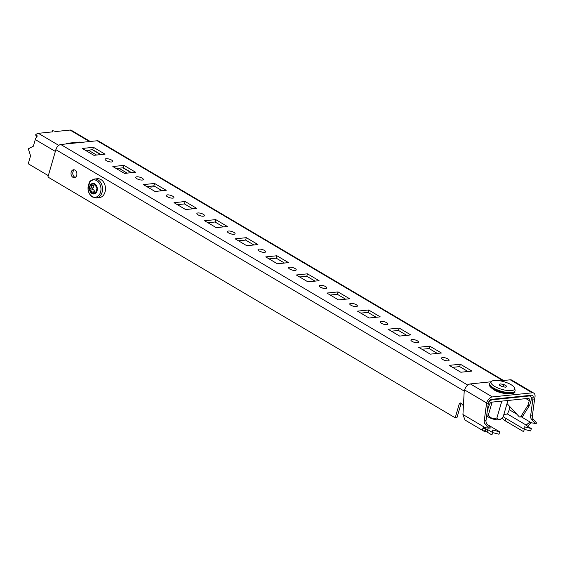 <?xml version="1.0" encoding="UTF-8"?>
<svg xmlns="http://www.w3.org/2000/svg" width="565" height="565" viewBox="0 0 565 565"><rect width="100%" height="100%" fill="white"/><g stroke="black" fill="none" stroke-linecap="round" stroke-linejoin="round"><path stroke-width="0.85" d="M75.004 170.107A3.955 2.931 -95.9 0 0 73.556 169.768A3.955 2.931 -95.9 0 0 71.035 173.024A3.955 2.931 -95.9 0 0 72.913 177.304A3.955 2.931 -95.9 0 0 74.368 177.643A3.955 2.931 -95.9 0 0 76.889 174.394A3.955 2.931 -95.9 0 0 75.004 170.107M74.453 169.867A3.955 2.931 -95.9 0 0 72.779 173.441A3.955 2.931 -95.9 0 0 74.679 177.12A3.955 2.931 -95.9 0 0 75.23 177.368M417.366 340.836A3.955 1.278 16.2 0 0 413.389 339.53A3.955 1.278 16.2 0 0 410.925 340.01A3.955 1.278 16.2 0 0 412.076 341.387A3.955 1.278 16.2 0 0 416.052 342.694A3.955 1.278 16.2 0 0 418.524 342.213A3.955 1.278 16.2 0 0 417.366 340.836M415.162 342.538A3.955 1.278 16.2 0 0 413.58 342.079M447.946 358.916A3.955 1.278 16.2 0 0 443.97 357.603A3.955 1.278 16.2 0 0 441.498 358.083A3.955 1.278 16.2 0 0 442.656 359.46A3.955 1.278 16.2 0 0 446.632 360.774A3.955 1.278 16.2 0 0 449.097 360.293A3.955 1.278 16.2 0 0 447.946 358.916M445.743 360.618A3.955 1.278 16.2 0 0 444.161 360.159M386.785 322.763A3.955 1.278 16.2 0 0 382.816 321.45A3.955 1.278 16.2 0 0 380.344 321.93A3.955 1.278 16.2 0 0 381.502 323.307A3.955 1.278 16.2 0 0 385.471 324.621A3.955 1.278 16.2 0 0 387.943 324.141A3.955 1.278 16.2 0 0 386.785 322.763M384.588 324.465A3.955 1.278 16.2 0 0 383.006 324.006M356.211 304.69A3.955 1.278 16.2 0 0 352.235 303.377A3.955 1.278 16.2 0 0 349.763 303.857A3.955 1.278 16.2 0 0 350.922 305.234A3.955 1.278 16.2 0 0 354.898 306.541A3.955 1.278 16.2 0 0 357.363 306.061A3.955 1.278 16.2 0 0 356.211 304.69M354.008 306.385A3.955 1.278 16.2 0 0 352.426 305.926M325.631 286.61A3.955 1.278 16.2 0 0 321.655 285.297A3.955 1.278 16.2 0 0 319.19 285.777A3.955 1.278 16.2 0 0 320.341 287.154A3.955 1.278 16.2 0 0 324.317 288.468A3.955 1.278 16.2 0 0 326.789 287.988A3.955 1.278 16.2 0 0 325.631 286.61M323.427 288.312A3.955 1.278 16.2 0 0 321.852 287.853M295.057 268.537A3.955 1.278 16.2 0 0 291.081 267.224A3.955 1.278 16.2 0 0 288.609 267.704A3.955 1.278 16.2 0 0 289.767 269.081A3.955 1.278 16.2 0 0 293.744 270.388A3.955 1.278 16.2 0 0 296.208 269.908A3.955 1.278 16.2 0 0 295.057 268.537M292.854 270.232A3.955 1.278 16.2 0 0 291.272 269.773M264.477 250.457A3.955 1.278 16.2 0 0 260.5 249.151A3.955 1.278 16.2 0 0 258.036 249.624A3.955 1.278 16.2 0 0 259.187 251.001A3.955 1.278 16.2 0 0 263.163 252.315A3.955 1.278 16.2 0 0 265.635 251.835A3.955 1.278 16.2 0 0 264.477 250.457M262.273 252.16A3.955 1.278 16.2 0 0 260.691 251.7M233.896 232.385A3.955 1.278 16.2 0 0 229.927 231.071A3.955 1.278 16.2 0 0 227.455 231.551A3.955 1.278 16.2 0 0 228.613 232.928A3.955 1.278 16.2 0 0 232.582 234.235A3.955 1.278 16.2 0 0 235.054 233.762A3.955 1.278 16.2 0 0 233.896 232.385M231.699 234.087A3.955 1.278 16.2 0 0 230.117 233.62M203.322 214.305A3.955 1.278 16.2 0 0 199.346 212.998A3.955 1.278 16.2 0 0 196.874 213.478A3.955 1.278 16.2 0 0 198.032 214.848A3.955 1.278 16.2 0 0 202.009 216.162A3.955 1.278 16.2 0 0 204.474 215.682A3.955 1.278 16.2 0 0 203.322 214.305M201.119 216.007A3.955 1.278 16.2 0 0 199.537 215.548M172.742 196.232A3.955 1.278 16.2 0 0 168.766 194.918A3.955 1.278 16.2 0 0 166.301 195.398A3.955 1.278 16.2 0 0 167.452 196.775A3.955 1.278 16.2 0 0 171.428 198.089A3.955 1.278 16.2 0 0 173.9 197.609A3.955 1.278 16.2 0 0 172.742 196.232M170.538 197.934A3.955 1.278 16.2 0 0 168.956 197.475M142.161 178.152A3.955 1.278 16.2 0 0 138.192 176.845A3.955 1.278 16.2 0 0 135.72 177.325A3.955 1.278 16.2 0 0 136.878 178.695A3.955 1.278 16.2 0 0 140.847 180.009A3.955 1.278 16.2 0 0 143.319 179.529A3.955 1.278 16.2 0 0 142.161 178.152M139.965 179.854A3.955 1.278 16.2 0 0 138.383 179.395M111.588 160.079A3.955 1.278 16.2 0 0 107.611 158.765A3.955 1.278 16.2 0 0 105.147 159.245A3.955 1.278 16.2 0 0 106.298 160.622A3.955 1.278 16.2 0 0 110.274 161.936A3.955 1.278 16.2 0 0 112.746 161.456A3.955 1.278 16.2 0 0 111.588 160.079M109.384 161.781A3.955 1.278 16.2 0 0 107.802 161.322M100.994 154.591L92.731 149.704L85.612 150.431M131.574 172.664L123.304 167.777L116.192 168.511M162.155 190.744L153.885 185.857L146.773 186.584M192.729 208.817L184.465 203.93L177.346 204.664M223.309 226.897L215.039 222.003L207.927 222.737M253.89 244.97L245.62 240.083L238.501 240.817M284.463 263.043L276.193 258.156L269.081 258.89M315.044 281.123L306.774 276.236L299.662 276.963M345.618 299.196L337.354 294.309L330.235 295.043M376.198 317.276L367.928 312.389L360.816 313.116M406.779 335.349L398.509 330.461L391.39 331.196M467.933 371.502L459.663 366.614L452.551 367.349M437.352 353.429L429.082 348.541L421.97 349.269M487.235 410.684L489.389 404.717A2.634 1.554 120.6 0 1 491.847 402.139L528.233 398.396A2.634 1.554 120.6 0 1 528.875 398.523A2.634 1.554 120.6 0 1 529.299 400.613L527.915 405.366L529.68 405.183L531.065 400.43A5.276 3.108 120.6 0 0 530.224 396.249A5.276 3.108 120.6 0 0 528.932 396.001L528.197 395.564M507.031 403.565L519.087 416.638A1.759 1.3 -95.9 0 0 520.054 417.048A1.759 1.3 -95.9 0 0 520.895 416.483L527.915 405.366M520.054 417.048L521.813 416.864A1.759 1.3 -95.9 0 0 522.653 416.299L529.68 405.183M105.048 154.174L93.423 147.303L82.264 148.454L93.882 155.319L105.048 154.174M92.731 149.704L93.423 147.303M135.621 172.247L124.003 165.383L112.838 166.527L124.462 173.399L135.621 172.247M123.304 167.777L124.003 165.383M166.202 190.327L154.584 183.456L143.418 184.607L155.036 191.471L166.202 190.327M153.885 185.857L154.584 183.456M196.775 208.4L185.158 201.528L173.999 202.68L185.617 209.551L196.775 208.4M184.465 203.93L185.158 201.528M227.356 226.48L215.738 219.608L204.572 220.76L216.197 227.624L227.356 226.48M215.039 222.003L215.738 219.608M257.937 244.553L246.312 237.681L235.153 238.833L246.771 245.704L257.937 244.553M245.62 240.083L246.312 237.681M288.51 262.626L276.892 255.761L265.727 256.906L277.351 263.777L288.51 262.626M276.193 258.156L276.892 255.761M319.091 280.706L307.473 273.834L296.307 274.986L307.925 281.857L319.091 280.706M306.774 276.236L307.473 273.834M349.671 298.779L338.047 291.914L326.888 293.058L338.506 299.93L349.671 298.779M337.354 294.309L338.047 291.914M380.245 316.859L368.627 309.987L357.461 311.138L369.086 318.003L380.245 316.859M367.928 312.389L368.627 309.987M410.826 334.932L399.201 328.067L388.042 329.211L399.66 336.083L410.826 334.932M398.509 330.461L399.201 328.067M460.814 372.236L471.98 371.085L460.362 364.22L449.196 365.364L460.814 372.236M459.663 366.614L460.362 364.22M430.24 354.156L441.399 353.012L429.781 346.14L418.623 347.291L430.24 354.156M429.082 348.541L429.781 346.14M488.188 403.481A5.276 3.108 120.6 0 1 492.546 399.745L528.932 396.001M502.836 380.57L97.173 140.763L60.78 144.506A5.276 3.108 -59.4 0 0 55.864 149.668L47.912 177.036L455.213 417.81L456.972 417.627L460.984 403.82L459.225 403.996L455.213 417.81M97.173 140.763A5.276 3.108 -59.4 0 1 98.458 141.017L503.57 380.492M461.195 403.346A1.759 1.3 -95.9 0 0 460.984 403.82M463.42 405.755L461.231 403.382A1.759 1.3 -95.9 0 0 460.263 402.972A1.759 1.3 -95.9 0 0 459.225 403.996M488.005 409.47L487.383 409.54M503.747 414.851A8.793 2.839 16.2 0 1 505.703 414.216L506.989 414.089A5.276 1.702 16.2 0 0 507.448 414.011L509.312 409.738L509.503 406.242M530.895 396.934L533 398.177L530.606 415.974A3.517 2.606 -95.9 0 0 531.531 419.336L534.984 423.397L529.737 422.521L528.261 423.164L529.391 424.28L531.347 422.775M491.126 381.778L470.355 383.918A6.151 3.623 -59.4 0 0 464.614 389.935L464.331 390.909A3.517 2.606 -95.9 0 0 464.169 391.884L462.94 414.512L485.264 427.705L488.619 428.171L485.166 424.11A3.517 2.606 84.1 0 1 484.24 420.748L486.635 402.944A6.151 3.623 120.6 0 1 492.369 396.927L532.272 392.823A6.151 3.623 120.6 0 1 533.784 393.12A6.151 3.623 120.6 0 1 534.765 397.993L532.371 415.798A3.517 2.606 84.1 0 0 533.296 419.159L536.75 423.22L534.984 423.397M488.619 428.171L490.385 427.988L486.931 423.927A3.517 2.606 -95.9 0 1 485.999 420.565L488.393 402.767A3.517 2.069 120.6 0 1 491.67 399.328L531.58 395.218A3.517 2.069 120.6 0 1 532.442 395.387A3.517 2.069 120.6 0 1 533 398.177M533.784 393.12L511.763 380.104A6.151 3.623 -59.4 0 0 510.259 379.807L500.223 380.838M488.104 403.763L486.345 403.947M532.71 399.173L534.476 398.989M485.264 427.705L483.35 427.712L482.503 429.103A6.151 3.623 120.6 0 0 483.718 431.088L464.995 420.021L462.94 414.512M482.503 429.103L484.367 427.684M483.718 431.088A6.151 3.623 120.6 0 0 484.466 431.363L485.49 428.976L486.077 429.082A1.759 0.565 -163.8 0 1 487.743 429.647L492.638 432.543L491.938 434.937L487.051 432.048A1.759 0.565 16.2 0 0 485.384 431.476L486.077 429.082L484.502 428.143M484.367 427.712A3.517 2.069 120.6 0 0 485.06 428.821A3.517 2.069 120.6 0 0 485.49 428.976M484.466 431.363L485.384 431.476M487.517 424.619L499.686 431.815L498.994 434.21L492.616 432.613M492.638 432.543L492.496 430.007L499.686 431.815M525.93 425.148L526.298 424.774A3.517 2.069 120.6 0 0 528.261 423.164M526.192 425.487L526.298 424.774M527.47 426.271A6.151 3.623 120.6 0 0 529.391 424.28M507.448 414.011L525.987 424.972A1.759 0.565 -163.8 0 0 525.937 425.057A1.759 0.565 -163.8 0 0 526.453 425.664L531.34 428.56L530.648 430.954L524.271 429.358M531.34 428.56L524.15 426.752L524.292 429.28L523.6 431.681L505.251 420.833A8.793 2.839 -163.8 0 1 502.681 417.775L502.758 417.521M524.292 429.28L505.943 418.439L505.251 420.833M503.408 416.024A8.793 2.839 16.2 0 0 505.943 418.439M486.677 415.169L488.393 414.929C490.519 418.368 493.372 419.35 496.946 417.874C498.274 420.12 500.308 419.915 503.055 417.245L500.837 419.251A7.613 2.458 -163.8 0 1 488.711 417.224A7.613 2.458 -163.8 0 1 486.642 415.43M488.393 414.929L492.115 402.111M496.946 417.874L501.819 401.115M503.055 417.245L507.921 400.486M149.435 186.309L150.791 187.107L155.234 186.655M127.132 173.123L118.862 168.236M96.551 155.05L88.281 150.156M51.994 131.92L52.376 130.607L55.97 131.511L70.046 130.063A5.276 3.108 -59.4 0 1 71.338 130.317L90.223 141.476M52.376 130.607L52.446 131.871L38.371 133.319L58.767 145.382M80.11 142.521L79.326 142.055L66.395 143.383L67.186 143.849M131.179 172.706L122.909 167.819M100.598 154.633L92.328 149.739M150.791 187.107L151.074 186.146M79.157 142.62L79.326 142.055M55.356 151.427L35.284 139.562A5.276 3.108 -59.4 0 1 37.396 135.974L35.56 134.887L36.711 136.765M35.56 134.887A5.276 3.108 -59.4 0 1 38.371 133.319M35.284 139.562L33.356 146.201L28.292 148.821L30.574 155.792L28.25 163.779L48.315 175.644M160.488 190.913L160.778 189.925M494.629 386.382A12.31 3.969 16.2 0 0 507.928 390.563A12.31 3.969 16.2 0 0 514.694 388.268A12.31 3.969 16.2 0 0 511.078 384.687A12.31 3.969 16.2 0 0 491.395 381.502A12.31 3.969 16.2 0 0 494.629 386.382M514.694 388.268L515.075 390.062A13.186 4.252 -163.8 0 1 515.054 390.811A13.186 4.252 -163.8 0 1 506.826 392.407A13.186 4.252 -163.8 0 1 493.577 388.035A13.186 4.252 -163.8 0 1 489.728 383.451A13.186 4.252 -163.8 0 1 490.116 382.809L491.395 381.502M505.682 387.202L506.614 386.128L503.789 384.454L500.032 383.861L499.093 384.942L501.918 386.608L505.682 387.202M499.63 385.252L500.032 383.861M503.111 386.799L503.789 384.454M94.687 184.218L96.982 188.18A4.923 3.644 84.1 0 0 94.687 184.218L93.444 185.101L91.064 184.684A4.923 3.644 84.1 0 1 94.659 184.204L94.058 184.472L94.892 184.388M91.466 184.508L91.043 184.706L91.417 187.17L89.75 189.141A4.923 3.644 84.1 0 1 91.043 184.706M93.606 185.087A0.982 0.727 84.1 0 0 93.677 185.567A1.752 1.3 84.1 0 1 93.712 186.93A1.752 1.3 84.1 0 1 93.006 187.863A0.982 0.727 84.1 0 0 93.239 189.755A1.752 1.3 84.1 0 1 94.426 191.803L91.848 192.065L89.757 189.204A4.923 3.644 84.1 0 0 92.06 193.152L92.469 193.244M91.848 192.065L92.06 193.152M95.817 192.524L94.348 192.164L92.088 193.173A4.923 3.644 84.1 0 0 95.676 192.693L96.989 188.223A4.923 3.644 84.1 0 1 95.697 192.665M95.033 192.601L95.676 192.693L95.033 192.601M94.772 183.858A5.318 3.941 84.1 0 1 97.067 190.871A5.318 3.941 84.1 0 1 91.968 193.52A5.318 3.941 84.1 0 1 89.673 186.499A5.318 3.941 84.1 0 1 94.772 183.858M97.448 178.724A9.499 7.034 84.1 0 1 100.93 179.536A9.499 7.034 84.1 0 1 105.443 189.812A9.499 7.034 84.1 0 1 99.398 197.616L96.453 197.912A9.499 7.034 84.1 0 0 102.498 190.115A9.499 7.034 84.1 0 0 97.985 179.84A9.499 7.034 84.1 0 0 94.51 179.027L97.448 178.724M94.44 192.156A0.982 0.727 84.1 0 1 94.426 191.803M529.299 400.613L525.944 398.629M520.895 416.483L522.653 416.299M492.546 399.745L491.811 399.314M467.778 385.104L60.78 144.506M464.282 391.1L55.864 149.668M509.312 409.738L516.82 414.18M521.431 416.906L531.637 422.938M464.614 389.935L486.635 402.944M486.931 423.927L485.166 424.11M485.999 420.565L484.24 420.748M510.259 379.807L532.272 392.823M470.355 383.918L492.369 396.927M530.606 415.974L532.371 415.798M531.531 419.336L533.296 419.159M487.743 429.647L487.051 432.048M89.489 141.554L70.046 130.063M493.344 388.84A13.186 4.252 16.2 0 0 506.593 393.212A13.186 4.252 16.2 0 0 514.821 391.609C516.791 394.335 501.882 395.21 493.485 389.532C489.862 386.764 488.534 384.998 489.495 384.249A13.186 4.252 16.2 0 0 493.344 388.84M92.201 196.486A8.708 6.448 84.1 0 1 88.444 184.995A8.708 6.448 84.1 0 1 96.799 180.659A8.708 6.448 84.1 0 1 100.556 192.149A8.708 6.448 84.1 0 1 92.201 196.486M93.677 185.567L91.099 185.829M93.239 189.755L90.661 190.024M93.006 187.863L90.435 188.124M528.932 395.493L530.224 396.249M514.821 391.609L515.054 390.811M489.495 384.249L489.728 383.451M96.453 197.912L92.54 197.016C89.983 195.356 88.479 192.778 88.034 189.296L89.602 182.184C89.524 181.28 91.163 180.228 94.51 179.027M95.259 184.917L93.444 185.101M96.057 191.987L94.348 192.164"/></g></svg>
